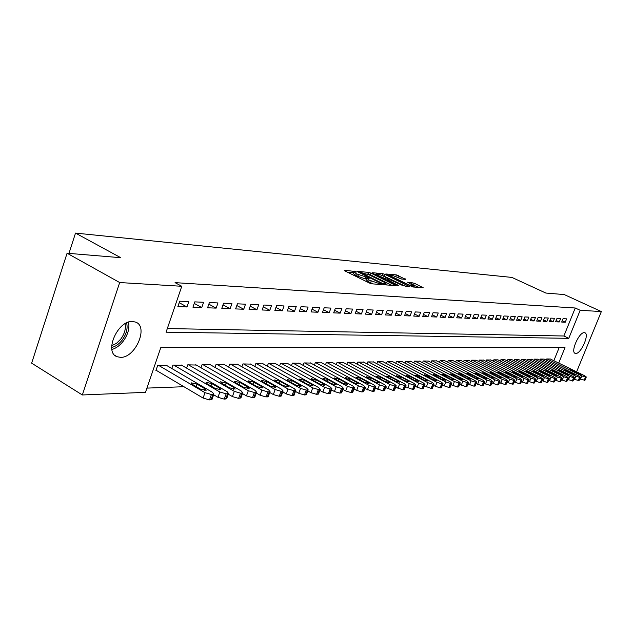 <?xml version="1.0" encoding="UTF-8"?>
<svg xmlns="http://www.w3.org/2000/svg" width="633" height="633" viewBox="0 0 633 633"><rect width="100%" height="100%" fill="white"/><g stroke="black" fill="none" stroke-linecap="round" stroke-linejoin="round"><path stroke-width="0.95" d="M356.07 271.628L344.202 270.18L344.589 270.766L369.498 283.062L371.864 283.821L382.095 284.573L369.142 280.095L366.903 278.259L369.245 278.259L368.754 277.863L356.347 273.796L354.163 272L356.545 272.016L356.07 271.628M353.879 272.768L347.517 272.206M366.618 279.018L365.217 278.9L365.834 277.222M575.793 353.467L575.12 353.341C570.293 351.98 579.163 331.969 584.306 332.665L584.916 332.792C589.687 334.232 580.975 353.942 575.793 353.467M120.515 357.344L117.145 356.735C103.63 352.478 117.754 320.108 132.574 321.493L135.636 322.11C148.937 326.573 135.367 358.088 120.515 357.344M405.674 279.382L396.369 274.888L385.821 273.978L412.882 286.978L423.184 287.73L414.299 283.22L407.565 282.176L414.251 286.195C413.096 286.369 410.912 285.752 407.707 284.328L391.827 276.613L389.983 275.157C391.154 274.991 393.33 275.616 396.511 277.025L401.322 279.011L405.674 279.382M167.318 328.559L563.876 335.996L575.247 308.002L175.056 282.642L181.782 286.282L166.075 332.183L568.774 338.331L580.184 310.289L601.35 311.563L576.608 371.816M575.247 308.002L580.184 310.289M558.694 363.081L564.992 347.62L160.893 347.327L145.479 392.341L82.337 394.968L31.65 363.152L67.082 253.232L120.737 257.694L75.517 233.094L511.915 277.42L545.828 293.047L564.256 294.574L601.35 311.563M67.082 253.232L119.692 282.547L181.782 286.282M370.898 273.124L368.635 272.38L357.613 271.391L358.025 271.968L382.688 284.082L385.006 284.834L396.052 285.633L370.898 273.124L370.297 274.754L366.918 273.923M372.085 272.696L382.736 273.654L384.951 274.382L409.852 286.702L402.936 285.649L390.775 280.087L387.515 279.865L398.584 285.483L397.326 285.388L371.982 272.965M75.517 233.094L68.973 253.39M559.263 321.96L560.632 318.573L556.977 318.407L555.6 321.809L559.263 321.96L556.138 320.488M546.904 321.461L548.297 318.003L544.499 317.837L543.106 321.303L546.904 321.461L543.66 319.926M534.062 320.939L535.471 317.426L531.53 317.244L530.114 320.781L534.062 320.939L530.691 319.341M520.714 320.401L522.146 316.816L518.039 316.627L516.607 320.243L520.714 320.401L517.208 318.731M506.827 319.847L508.275 316.184L504.01 315.986L502.547 319.673L506.827 319.847L503.172 318.09M492.363 319.261L493.835 315.527L489.388 315.321L487.908 319.079L492.363 319.261L488.557 317.426M477.298 318.652L478.785 314.838L474.149 314.625L472.645 318.47L477.298 318.652L473.326 316.729M461.576 318.019L463.087 314.118L458.252 313.897L456.725 317.829L461.576 318.019L457.437 315.994M445.165 317.362L446.7 313.375L441.644 313.145L440.101 317.157L445.165 317.362L440.837 315.234M428.011 316.666L429.578 312.591L424.284 312.354L422.717 316.453L428.011 316.666L423.493 314.427M410.073 315.946L411.664 311.776L406.125 311.523L404.534 315.725L410.073 315.946L405.342 313.58M391.289 315.187L392.903 310.922L387.103 310.653L385.481 314.957L391.289 315.187L386.336 312.694M371.603 314.395L373.233 310.02L367.148 309.743L365.51 314.15L371.603 314.395L366.396 311.76M350.935 313.564L352.597 309.078L346.204 308.785L344.534 313.303L350.935 313.564L345.476 310.763M329.223 312.686L330.917 308.089L324.191 307.788L322.498 312.417L329.223 312.686L323.487 309.719M306.388 311.768L308.097 307.052L301.023 306.728L299.298 311.483L306.388 311.768L300.343 308.611M282.326 310.795L284.067 305.953L276.605 305.612L274.857 310.494L282.326 310.795L275.948 307.44M256.943 309.774L258.715 304.797L250.834 304.441L249.062 309.458L256.943 309.774L250.217 306.19M230.135 308.698L231.931 303.579L223.599 303.199L221.795 308.358L230.135 308.698L223.022 304.853M201.769 307.551L203.597 302.281L194.766 301.878L192.93 307.195L201.769 307.551L194.236 303.429M186.957 306.958L188.8 301.609L179.709 301.197L177.857 306.586L186.957 306.958L179.202 302.685M216.154 308.129L217.966 302.938L209.396 302.55L207.569 307.788L216.154 308.129L208.835 304.156M243.729 309.244L245.509 304.196L237.407 303.824L235.618 308.92L243.729 309.244L236.813 305.533M269.808 310.297L271.565 305.383L263.898 305.035L262.133 309.988L269.808 310.297L263.257 306.823M294.511 311.286L296.244 306.507L288.98 306.174L287.24 310.993L294.511 311.286L288.308 308.034M317.956 312.235L319.657 307.575L312.757 307.266L311.048 311.958L317.956 312.235L312.061 309.173M340.214 313.129L341.891 308.595L335.34 308.295L333.654 312.868L340.214 313.129L334.62 310.249M361.396 313.984L363.041 309.561L356.806 309.276L355.153 313.731L361.396 313.984L356.062 311.27M381.564 314.799L383.187 310.479L377.244 310.202L375.614 314.554L381.564 314.799L376.485 312.235M400.792 315.574L402.39 311.349L396.725 311.096L395.119 315.345L400.792 315.574L395.949 313.145M419.149 316.31L420.723 312.188L415.311 311.942L413.729 316.096L419.149 316.31L414.52 314.008M436.683 317.014L438.234 312.987L433.059 312.749L431.508 316.809L436.683 317.014L432.26 314.838M453.457 317.695L454.985 313.754L450.039 313.525L448.504 317.497L453.457 317.695L449.224 315.622M469.52 318.344L471.023 314.482L466.284 314.269L464.772 318.154L469.52 318.344L465.469 316.365M484.91 318.961L486.389 315.187L481.848 314.973L480.36 318.779L484.91 318.961L481.025 317.078M499.666 319.554L501.13 315.859L496.77 315.653L495.307 319.38L499.666 319.554L495.94 317.758M513.838 320.124L515.278 316.5L511.092 316.31L509.652 319.958L513.838 320.124L510.261 318.415M527.455 320.678L528.871 317.125L524.852 316.935L523.428 320.512L527.455 320.678L524.013 319.04M540.542 321.2L541.943 317.719L538.074 317.544L536.673 321.05L540.542 321.2L537.235 319.633M553.139 321.714L554.524 318.288L550.797 318.122L549.412 321.564L553.139 321.714L549.958 320.211M565.269 322.197L566.63 318.842L563.046 318.684L561.677 322.055L565.269 322.197L562.207 320.757M82.337 394.968L119.692 282.547M146.935 388.108L183.926 386.708M553.835 360.707L559.153 347.612M550.346 359.006L546.746 358.935L546.271 360.106M544.238 359.109L540.566 359.038L540.084 360.232M538.01 359.212L534.268 359.14L533.777 360.359M531.665 359.322L527.859 359.251L527.352 360.494M525.2 359.433L521.315 359.354L520.809 360.628M518.609 359.544L514.653 359.465L514.131 360.763M511.891 359.655L507.856 359.576L507.326 360.905M505.039 359.773L500.925 359.686L500.379 361.055M498.052 359.892L493.851 359.805L493.297 361.198M490.923 360.011L486.635 359.924L486.073 361.348M483.652 360.13L479.276 360.042L478.706 361.506M476.23 360.256L471.767 360.169L471.181 361.665M468.649 360.383L464.1 360.296L463.498 361.831M460.919 360.517L456.266 360.422L455.657 361.997M453.022 360.652L448.267 360.557L447.642 362.163M444.952 360.786L440.101 360.691L439.46 362.337M436.715 360.929L431.753 360.826L431.097 362.519M428.288 361.071L423.224 360.968L422.551 362.701M419.687 361.214L414.504 361.111L413.816 362.891M410.888 361.364L405.587 361.253L404.891 363.089M401.884 361.522L396.472 361.403L395.752 363.287M392.682 361.68L387.143 361.562L386.407 363.492M383.266 361.839L377.592 361.712L376.841 363.698M373.628 362.005L367.82 361.878L367.053 363.92M363.761 362.171L357.819 362.044L357.036 364.141M353.665 362.345L347.572 362.211L346.773 364.371M343.315 362.519L337.08 362.385L336.258 364.608M332.721 362.701L326.327 362.559L325.481 364.853M321.857 362.883L315.305 362.741L314.435 365.099M310.724 363.073L304.006 362.923L303.112 365.36M299.306 363.271L292.414 363.113L291.496 365.629M287.588 363.477L280.522 363.31L279.58 365.906M275.569 363.682L268.313 363.508L267.348 366.19M263.233 363.888L255.779 363.714L254.79 366.483M250.565 364.11L242.906 363.928L241.893 366.784M237.549 364.331L229.684 364.149L228.64 367.1M224.177 364.568L216.09 364.371L215.014 367.433M210.433 364.806L202.117 364.6L201.009 367.765M196.293 365.043L187.748 364.837L186.6 368.121M181.75 365.296L172.951 365.075L171.78 368.485M166.788 365.558L157.728 365.328L155.916 370.614L156.691 370.598M563.876 335.996L568.774 338.331M354.084 272.214L353.546 273.67L355.722 275.474L356.347 273.796M365.217 278.9L355.722 275.474M366.824 278.473L366.278 279.936L368.517 281.78L369.142 280.095M373.217 283.924L368.517 281.78M391.977 285.372L370.297 274.754M360.549 272.412L382.467 283.434L386.241 283.98L383.97 282.136L369.237 274.92L360.549 272.412M375.369 274.667L375.86 274.706M381.319 275.189L382.134 275.26L382.736 273.654M405.808 286.433L382.134 275.26M382.823 275.853C379.586 274.413 377.363 273.78 376.144 273.954L377.98 275.426L385.869 278.916L389.129 279.137L382.823 275.853M419.181 287.461L411.007 284.051M401.828 279.058L395.111 276.407M156.05 370.218L203.09 398.046L209.499 399.906L212.11 399.122M166.155 365.186L212.474 392.333L213.851 394.201L211.39 394.525L204.981 392.666L158.495 365.312M205.052 388.828L197.005 384.104L191.119 382.823L192.179 384.278L200.25 389.018L206.136 390.3L205.052 388.828L204.475 390.466M213.645 394.77L217.974 397.31L224.264 399.138L226.788 398.394M181.141 364.94L227.128 391.677L228.521 393.52L226.147 393.837L219.857 392.001L173.703 365.067M219.786 388.227L211.794 383.574L206.041 382.308L207.11 383.74L215.117 388.417L220.885 389.683L219.786 388.227L219.224 389.825M228.284 394.177L232.422 396.59L238.609 398.394L241.038 397.682M195.7 364.703L241.347 391.052L242.763 392.864L240.477 393.172L234.289 391.36L188.476 364.822M234.099 387.641L226.163 383.068L220.529 381.81L221.613 383.226L229.565 387.831L235.207 389.081L234.099 387.641L233.537 389.216M126.616 322.901C127.961 328.377 126.45 334.145 122.082 340.206C118.925 344.178 115.459 346.591 111.677 347.438M111.685 345.721L116.425 343.387L120.721 339.161C124.582 333.852 126.03 328.701 125.081 323.724M111.899 349.471C116.005 348.324 119.756 345.602 123.142 341.314C127.937 334.707 129.733 328.313 128.539 322.134M242.494 393.599L246.459 395.894L252.535 397.666L254.877 396.994M209.855 364.473L255.17 390.434L256.594 392.231L254.387 392.523L248.31 390.735L202.829 364.584M247.994 387.079L240.121 382.569L234.598 381.327L235.698 382.728L243.594 387.261L249.125 388.504L247.994 387.079L247.448 388.615M256.302 393.038L260.092 395.214L266.066 396.962L268.329 396.321M223.615 364.244L268.598 389.833L270.038 391.605L267.901 391.89L261.927 390.134L216.779 364.355M261.5 386.534L253.691 382.087L248.278 380.852L249.394 382.237L257.22 386.708L262.64 387.934L261.5 386.534L260.962 388.029M269.721 392.484L273.345 394.549L279.224 396.282L281.408 395.672M237.003 364.022L281.645 389.255L283.109 391.004L281.044 391.281L275.165 389.54L230.357 364.133M274.635 385.995L266.881 381.612L261.571 380.401L262.703 381.762L270.473 386.17L275.79 387.38L274.635 385.995L274.105 387.467M282.769 391.946L286.235 393.908L292.011 395.617L294.131 395.032M250.027 363.809L294.345 388.694L295.817 390.419L293.823 390.688L288.039 388.971L243.563 363.92M287.406 385.481L279.715 381.153L274.508 379.95L275.648 381.303L283.362 385.639L288.569 386.85L287.406 385.481L286.884 386.913M295.453 391.416L298.776 393.291L304.457 394.968L306.507 394.414M262.711 363.603L306.696 388.14L308.184 389.849L306.245 390.102L300.564 388.417L256.412 363.706M299.836 384.975L292.201 380.71L287.097 379.523L288.244 380.852L295.896 385.133L301.007 386.328L299.836 384.975L299.322 386.375M307.796 390.901L310.977 392.682L316.571 394.343L318.549 393.805M275.062 363.397L318.723 387.61L320.219 389.295L318.344 389.54L312.749 387.871L268.93 363.5M311.934 384.484L304.354 380.275L299.346 379.096L300.501 380.417L308.097 384.635L313.113 385.821L311.934 384.484L311.428 385.853M319.807 390.403L322.854 392.088L328.361 393.734L330.276 393.22M287.097 363.2L330.426 387.087L331.937 388.757L330.117 388.994L324.61 387.349L281.123 363.302M323.708 384.002L316.191 379.855L311.27 378.692L312.441 379.99L319.974 384.152L324.903 385.323L323.708 384.002L323.218 385.347M331.51 389.904L334.422 391.518L339.842 393.133L341.693 392.642M298.823 363.01L341.828 386.581L343.347 388.227L341.591 388.456L336.17 386.834L293 363.105M335.181 383.535L327.72 379.444L322.893 378.289L324.064 379.578L331.55 383.685L336.384 384.84L335.181 383.535L334.699 384.856M342.904 389.422L345.689 390.957L351.022 392.555L352.826 392.088M310.257 362.82L352.937 386.083L354.464 387.712L352.763 387.934L347.422 386.328L304.576 362.915M346.362 383.084L338.956 379.04L334.208 377.901L335.395 379.175L342.817 383.226L347.572 384.373L346.362 383.084L345.879 384.373M354.005 388.955L356.672 390.411L361.926 391.985L363.674 391.542M321.398 362.638L363.769 385.608L365.304 387.214L363.651 387.428L358.389 385.845L315.859 362.733M357.257 382.641L349.907 378.653L345.246 377.521L346.433 378.779L353.8 382.783L358.476 383.914L357.257 382.641L356.783 383.899M364.822 388.488L372.552 391.439L374.245 391.004M332.278 362.464L374.325 385.133L375.867 386.723L374.261 386.937L369.079 385.37L326.873 362.551M367.884 382.205L360.588 378.273L356.007 377.149L357.202 378.392L364.513 382.348L369.102 383.471L367.884 382.205L367.417 383.44M375.369 388.037L382.918 390.901L384.555 390.482M342.888 362.29L384.619 384.674L386.17 386.249L384.611 386.454L379.507 384.904L337.611 362.369M378.241 381.786L371.009 377.901L366.499 376.793L367.702 378.02L374.958 381.921L379.468 383.036L378.241 381.786L377.79 382.997M385.663 387.594L393.03 390.371L394.62 389.975M353.238 362.116L394.668 384.231L396.226 385.782L394.707 385.98L389.675 384.453L348.095 362.203M388.353 381.375L381.169 377.537L376.738 376.437L377.948 377.656L385.149 381.509L389.588 382.609L388.353 381.375L387.902 382.561M395.696 387.159L402.889 389.865L404.44 389.477M363.35 361.949L404.471 383.796L406.03 385.331L404.558 385.521L399.597 384.009L358.325 362.029M398.22 380.979L391.091 377.189L386.731 376.097L387.942 377.3L395.087 381.106L399.455 382.197L398.22 380.979L397.777 382.134M405.492 386.731L412.518 389.358L414.022 388.994M373.225 361.791L414.037 383.369L415.604 384.888L414.172 385.078L409.282 383.582L368.319 361.87M407.85 380.583L400.776 376.841L396.48 375.765L397.698 376.952L404.796 380.71L409.092 381.786L407.85 380.583L407.415 381.715M415.058 386.32L421.918 388.876L423.382 388.52M382.87 361.633L423.382 382.957L424.957 384.46L423.564 384.635L418.737 383.163L378.075 361.704M417.258 380.204L410.231 376.5L406.006 375.432L414.267 380.322L418.5 381.398L417.258 380.204L416.83 381.311M424.395 385.908L431.105 388.393L432.521 388.061M392.294 361.475L432.505 382.546L434.088 384.033L432.727 384.207L427.971 382.751L387.61 361.554M426.436 379.832L419.473 376.176L415.311 375.116L423.524 379.95L427.686 381.011L426.436 379.832L426.017 380.916M433.51 385.513L440.07 387.934L441.454 387.602M401.512 361.324L441.423 382.15L443.005 383.622L441.684 383.788L436.992 382.348L396.931 361.396M435.417 379.46L428.494 375.852L424.403 374.799L432.568 379.578L436.667 380.631L435.417 379.46L434.998 380.528M442.42 385.117L448.837 387.475L450.182 387.159M410.516 361.174L450.142 381.762L451.717 383.218L450.435 383.384L445.806 381.96L406.038 361.245M444.184 379.104L437.316 375.535L433.288 374.499L441.399 379.222L445.434 380.259L444.184 379.104L443.78 380.148M451.131 384.737L457.406 387.032L458.711 386.731M419.323 361.032L458.656 381.382L460.238 382.823L458.988 382.981L454.423 381.572L414.947 361.103M452.761 378.756L445.941 375.234L441.969 374.198L450.039 378.866L454.011 379.903L452.761 378.756L452.358 379.784M459.637 384.358L465.777 386.597L467.051 386.304M427.94 360.889L466.988 381.011L468.57 382.443L467.352 382.593L462.842 381.201L423.651 360.96M461.14 378.415L454.375 374.934L450.467 373.905L458.482 378.526L462.399 379.547L461.14 378.415L460.753 379.42M467.961 383.994L473.967 386.17L475.209 385.893M436.366 360.747L475.13 380.655L476.72 382.063L475.533 382.213L471.079 380.829L432.173 360.818M469.338 378.083L462.628 374.633L458.767 373.62L466.735 378.194L470.596 379.207L469.338 378.083L468.958 379.064M476.103 383.63L481.982 385.758L483.185 385.481M444.611 360.612L483.098 380.298L484.688 381.699L483.533 381.841L479.134 380.473L440.513 360.683M477.361 377.759L470.699 374.348L466.893 373.343L474.813 377.861L478.619 378.866L477.361 377.759L476.981 378.724M484.063 383.274L489.815 385.347L490.994 385.086M452.69 360.486L490.892 379.95L492.482 381.335L491.358 381.477L487.014 380.124L448.67 360.549M485.21 377.442L478.595 374.063L474.845 373.074L482.718 377.545L486.468 378.534L485.21 377.442L484.838 378.384M491.849 382.925L497.491 384.951L498.63 384.698M460.595 360.351L498.519 379.61L500.117 380.979L499.018 381.121L494.729 379.784L456.662 360.414M492.893 377.126L486.326 373.794L482.623 372.805L490.448 377.228L494.151 378.218L492.893 377.126L492.521 378.051M499.477 382.585L504.999 384.563L506.115 384.318M468.333 360.224L505.989 379.278L507.587 380.639L506.511 380.765L502.278 379.444L464.487 360.288M500.41 376.825L493.89 373.525L490.243 372.544L498.021 376.92L501.676 377.901L500.41 376.825L500.054 377.727M506.938 382.253L512.35 384.176L513.434 383.946M475.913 360.098L513.308 378.953L514.898 380.298L513.854 380.425L509.668 379.12L472.147 360.161M507.777 376.524L501.304 373.256L497.704 372.291L505.435 376.619L509.035 377.584L507.777 376.524L507.421 377.41M514.249 381.921L519.543 383.804L520.611 383.574M483.343 359.979L520.468 378.637L522.059 379.966L521.038 380.093L516.908 378.795L479.648 360.042M514.985 376.231L508.56 372.995L505.007 372.038L512.698 376.326L516.251 377.284L514.985 376.231L514.637 377.102M521.402 381.596L526.601 383.44L527.637 383.218M490.622 359.861L527.487 378.32L529.077 379.642L528.08 379.76L523.997 378.479L486.999 359.916M522.051 375.939L515.673 372.742L512.168 371.793L519.804 376.034L523.317 376.991L522.051 375.939L521.711 376.801M528.413 381.28L533.508 383.076L534.521 382.87M497.76 359.742L534.363 378.02L535.953 379.325L534.98 379.444L530.937 378.17L494.207 359.797M528.974 375.662L522.636 372.497L519.179 371.555L526.775 375.749L530.232 376.698L528.974 375.662L528.634 376.5M535.289 380.971L540.273 382.728L541.262 382.522M504.754 359.631L541.096 377.719L542.687 379.009L541.737 379.127L537.749 377.869L501.273 359.686M535.755 375.385L529.465 372.251L526.055 371.318L533.603 375.472L537.021 376.413L535.755 375.385L535.423 376.208M542.014 380.67L546.912 382.387L547.877 382.182M511.606 359.512L547.703 377.426L549.294 378.7L548.36 378.819L544.412 377.569L508.196 359.568M542.402 375.116L536.159 372.014L532.788 371.088L540.289 375.203L543.668 376.129L542.402 375.116L542.077 375.923M548.613 380.37L553.416 382.047L554.358 381.857M518.332 359.402L554.176 377.141L555.766 378.407L554.856 378.518L550.955 377.284L514.985 359.457M548.922 374.847L542.718 371.785L539.395 370.859L546.849 374.934L550.188 375.86L548.922 374.847L548.605 375.646M555.086 380.077L559.794 381.715L560.711 381.533M524.931 359.299L560.521 376.857L562.112 378.107L561.218 378.218L557.364 376.999L521.647 359.346M555.315 374.594L549.159 371.555L545.868 370.637L553.282 374.673L556.573 375.591L555.315 374.594L554.999 375.369M561.424 379.784L566.044 381.39L566.946 381.208M531.396 359.188L566.749 376.58L568.339 377.822L567.469 377.925L563.655 376.714L528.175 359.243M561.59 374.332L555.473 371.326L552.221 370.424L559.596 374.419L562.848 375.322L561.59 374.332L561.273 375.1M567.651 379.499L573.063 380.9M537.749 359.085L572.857 376.311L574.44 377.537L573.593 377.64L569.819 376.445L534.592 359.14M567.738 374.087L561.661 371.104L558.456 370.21L565.783 374.166L568.996 375.068L567.738 374.087L567.429 374.839M573.751 379.222L579.06 380.591M543.976 358.982L578.847 376.042L580.429 377.26L579.599 377.363L575.864 376.176L540.875 359.038M573.767 373.842L567.738 370.891L564.565 369.996L571.852 373.921L575.025 374.807L573.767 373.842L573.466 374.578M579.741 378.945L584.947 380.291M550.093 358.879L584.726 375.78L586.308 376.991L585.493 377.086L581.806 375.907L547.054 358.935M579.693 373.597L570.57 369.791L577.81 373.676L580.944 374.562L579.693 373.597L579.393 374.325M354.1 272.055L354.456 271.106M379.673 284.423L379.966 283.639M366.515 279.003L367.14 277.333M357.78 276.479L358.397 274.809M370.59 282.801L371.215 281.115M378.384 284.328L378.676 283.537M395.134 285.61L395.34 285.064M368.034 274.018L368.635 272.38M360.668 273.266L360.834 272.815M382.3 283.893L382.467 283.434M383.867 284.557L384.089 283.964M385.141 284.842L385.426 284.067M384.358 275.988L384.951 274.382M408.926 286.67L409.132 286.132M388.053 280.854L388.219 280.427M377.822 275.861L377.98 275.426M383.448 278.607L383.614 278.172M385.592 279.651L385.869 278.916M388.607 279.905L388.884 279.169M391.669 277.032L391.827 276.613M407.549 284.747L407.707 284.328M411.513 284.09L412.115 282.508M413.697 284.803L414.299 283.22M422.258 287.699L422.464 287.168M395.775 276.463L396.369 274.888M397.951 277.175L398.545 275.6M405.009 279.327L405.199 278.821M204.981 392.666L203.09 398.046M211.39 394.525L209.499 399.906M212.886 394.462L210.995 399.827M196.127 386.597L197.005 384.104M219.857 392.001L217.974 397.31M226.147 393.837L224.264 399.138M227.603 393.773L225.72 399.059M210.947 385.98L211.794 383.574M234.289 391.36L232.422 396.59M240.477 393.172L238.609 398.394M241.885 393.109L240.018 398.315M225.34 385.386L226.163 383.068M248.31 390.735L246.459 395.894M254.387 392.523L252.535 397.666M255.756 392.46L253.904 397.595M239.321 384.809L240.121 382.569M261.927 390.134L260.092 395.214M267.901 391.89L266.066 396.962M269.231 391.835L267.395 396.899M252.915 384.247L253.691 382.087M275.165 389.54L273.345 394.549M281.044 391.281L279.224 396.282M282.334 391.218L280.514 396.218M266.129 383.701L266.881 381.612M288.039 388.971L286.235 393.908M293.823 390.688L292.011 395.617M295.081 390.624L293.277 395.554M278.979 383.179L279.715 381.153M300.564 388.417L298.776 393.291M306.245 390.102L304.457 394.968M307.472 390.047L305.684 394.905M291.489 382.664L292.201 380.71M312.749 387.871L310.977 392.682M318.344 389.54L316.571 394.343M319.538 389.485L317.758 394.28M303.658 382.174L304.354 380.275M324.61 387.349L322.854 392.088M330.117 388.994L328.361 393.734M331.281 388.939L329.516 393.671M315.519 381.691L316.191 379.855M336.17 386.834L334.422 391.518M341.591 388.456L339.842 393.133M342.722 388.409L340.973 393.077M327.063 381.224L327.72 379.444M347.422 386.328L345.689 390.957M352.763 387.934L351.022 392.555M353.863 387.887L352.13 392.5M338.315 380.765L338.956 379.04M358.389 385.845L356.672 390.411M363.651 387.428L361.926 391.985M364.719 387.38L363.002 391.93M349.281 380.322L349.907 378.653M369.079 385.37L367.377 389.873M374.261 386.937L372.552 391.439M375.306 386.89L373.605 391.384M359.979 379.895L360.588 378.273M379.507 384.904L377.814 389.358M384.611 386.454L382.918 390.901M385.632 386.407L383.938 390.846M370.408 379.476L371.009 377.901M389.675 384.453L387.997 388.852M394.707 385.98L393.03 390.371M395.704 385.932L394.027 390.324M380.591 379.072L381.169 377.537M399.597 384.009L397.935 388.353M404.558 385.521L402.889 389.865M405.531 385.473L403.862 389.809M390.521 378.676L391.091 377.189M409.282 383.582L407.636 387.871M414.172 385.078L412.518 389.358M415.121 385.03L413.468 389.311M400.222 378.289L400.776 376.841M418.737 383.163L417.1 387.404M423.564 384.635L421.918 388.876M424.49 384.595L422.852 388.828M409.693 377.909L410.231 376.5M427.971 382.751L426.349 386.945M432.727 384.207L431.105 388.393M433.637 384.168L432.007 388.346M418.943 377.545L419.473 376.176M436.992 382.348L435.377 386.494M441.684 383.788L440.07 387.934M442.57 383.748L440.956 387.887M427.979 377.181L428.494 375.852M445.806 381.96L444.208 386.051M450.435 383.384L448.837 387.475M451.297 383.345L449.699 387.428M436.817 376.833L437.316 375.535M454.423 381.572L452.832 385.624M458.988 382.981L457.406 387.032M459.835 382.941L458.245 386.985M445.45 376.493L445.941 375.234M462.842 381.201L461.267 385.204M467.352 382.593L465.777 386.597M468.183 382.554L466.608 386.549M453.901 376.16L454.375 374.934M471.079 380.829L469.52 384.793M475.533 382.213L473.967 386.17M476.34 382.174L474.774 386.13M462.153 375.836L462.628 374.633M479.134 380.473L477.583 384.397M483.533 381.841L481.982 385.758M484.316 381.802L482.773 385.711M470.24 375.519L470.699 374.348M487.014 380.124L485.479 384.002M491.358 381.477L489.815 385.347M492.126 381.438L490.591 385.307M478.144 375.211L478.595 374.063M494.729 379.784L493.202 383.614M499.018 381.121L497.491 384.951M499.769 381.082L498.242 384.911M485.883 374.902L486.326 373.794M502.278 379.444L500.766 383.242M506.511 380.765L504.999 384.563M507.255 380.734L505.735 384.524M493.463 374.609L493.89 373.525M509.668 379.12L508.164 382.87M513.854 380.425L512.35 384.176M514.574 380.393L513.07 384.144M500.877 374.317L501.304 373.256M516.908 378.795L515.412 382.514M521.038 380.093L519.543 383.804M521.75 380.061L520.255 383.764M508.149 374.032L508.56 372.995M523.997 378.479L522.518 382.158M528.08 379.76L526.601 383.44M528.777 379.729L527.297 383.4M515.262 373.755L515.673 372.742M530.937 378.17L529.473 381.81M534.98 379.444L533.508 383.076M535.66 379.412L534.189 383.044M522.241 373.486L522.636 372.497M537.749 377.869L536.286 381.477M541.737 379.127L540.273 382.728M542.402 379.096L540.946 382.696M529.077 373.217L529.465 372.251M544.412 377.569L542.964 381.145M548.36 378.819L546.912 382.387M549.017 378.787L547.569 382.348M535.779 372.956L536.159 372.014M550.955 377.284L549.515 380.813M554.856 378.518L553.416 382.047M555.497 378.487L554.057 382.016M542.346 372.702L542.718 371.785M557.364 376.999L555.94 380.496M561.218 378.218L559.794 381.715M561.851 378.186L560.427 381.683M548.795 372.457L549.159 371.555M563.655 376.714L562.231 380.18M567.469 377.925L566.044 381.39M568.086 377.901L566.67 381.359M555.109 372.212L555.473 371.326M569.819 376.445L568.41 379.879M573.593 377.64L572.185 381.074M574.194 377.616L572.786 381.042M561.313 371.967L561.661 371.104M575.864 376.176L574.471 379.571M579.599 377.363L578.198 380.757M580.192 377.331L578.799 380.726M567.39 371.737L567.738 370.891M581.806 375.907L580.414 379.278M585.493 377.086L584.109 380.449M586.079 377.062L584.694 380.425M573.363 371.508L573.704 370.677M117.145 356.735L115.135 355.532M360.145 273.013L360.343 272.475M385.893 284.905L386.241 283.98M387.285 280.482L387.491 279.921M375.804 274.872L376.081 274.121M388.836 279.928L389.129 279.137M389.651 276.043L389.928 275.308M413.919 287.058L414.251 286.195M213.851 394.201L211.952 399.558M228.521 393.52L226.638 398.806M242.763 392.864L240.896 398.07M256.594 392.231L254.751 397.358M270.038 391.605L268.21 396.669M283.109 391.004L281.289 395.997M295.817 390.419L294.013 395.34M308.184 389.849L306.396 394.707M320.219 389.295L318.446 394.082M331.937 388.757L330.181 393.481M343.347 388.227L341.606 392.895M354.464 387.712L352.739 392.318M365.304 387.214L363.587 391.764M375.867 386.723L374.166 391.218M386.17 386.249L384.484 390.688M396.226 385.782L394.549 390.165M406.03 385.331L404.368 389.659M415.604 384.888L413.958 389.168M424.957 384.46L423.319 388.686M434.088 384.033L432.458 388.211M443.005 383.622L441.391 387.752M451.717 383.218L450.126 387.301M460.238 382.823L458.656 386.866M468.57 382.443L466.996 386.439M476.72 382.063L475.154 386.011M484.688 381.699L483.137 385.6M492.482 381.335L490.947 385.196M500.117 380.979L498.59 384.809M507.587 380.639L506.076 384.421M514.898 380.298L513.395 384.041M522.059 379.966L520.571 383.669M529.077 379.642L527.598 383.305M535.953 379.325L534.481 382.957M542.687 379.009L541.231 382.609M549.294 378.7L547.846 382.261M555.766 378.407L554.326 381.928M562.112 378.107L560.688 381.604M568.339 377.822L566.923 381.28M574.44 377.537L573.031 380.963M580.429 377.26L579.037 380.655M586.308 376.991L584.924 380.346"/></g></svg>
